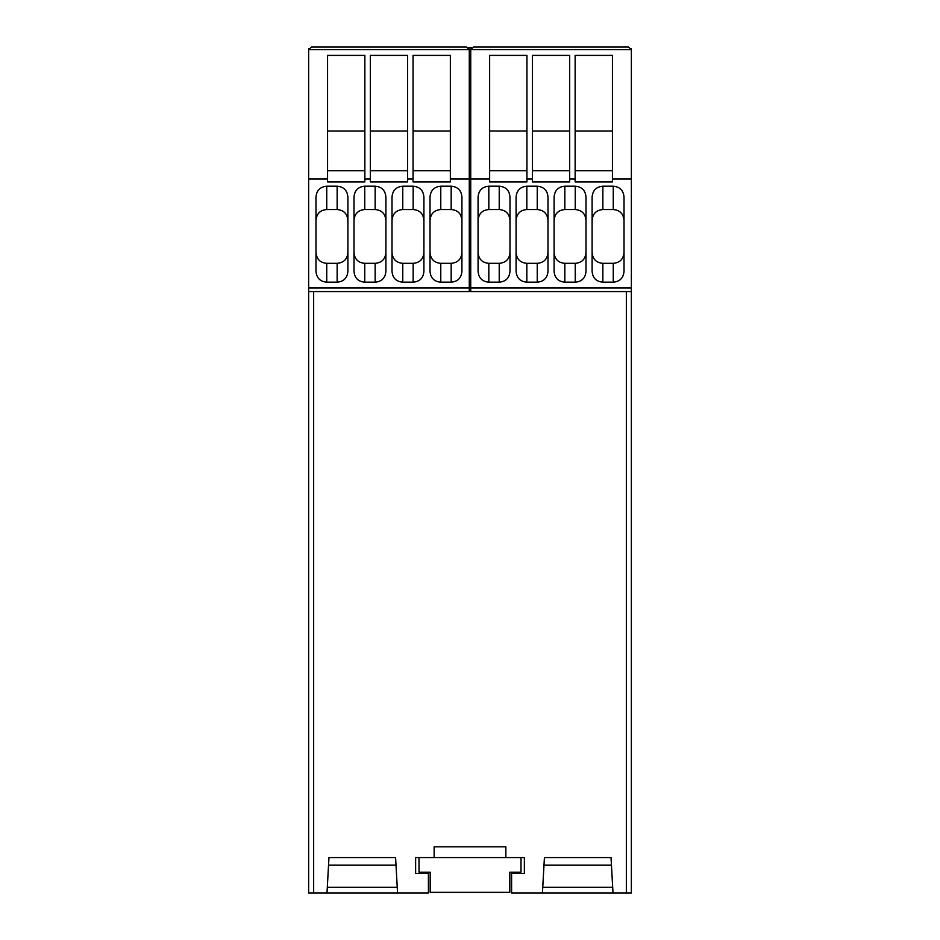 <?xml version="1.0" encoding="UTF-8"?>
<svg xmlns="http://www.w3.org/2000/svg" width="940" height="940" viewBox="0 0 940 940"><rect width="100%" height="100%" fill="white"/><g stroke="black" fill="none" stroke-linecap="round" stroke-linejoin="round"><path stroke-width="1.41" d="M313.654 291.565L313.654 893L428.405 893L428.405 873.425L415.633 873.425L415.633 857.574L415.633 873.425M524.367 873.425L524.367 857.574L524.367 873.425L511.595 873.425L511.595 893L631.363 893L631.363 49.667L628.496 47L473.584 47L470.728 49.667L470.717 291.565L631.363 291.565M313.654 893L308.637 893L308.637 291.565L469.283 291.565L469.283 49.867L466.416 47L311.493 47L308.637 49.667L308.637 291.565M613.009 893L611.035 857.574L544.413 857.574L542.439 893M524.367 857.574L415.633 857.574M505.861 857.574L505.861 846.811L434.139 846.811L434.139 857.574M397.561 893L395.587 857.574L328.965 857.574L326.991 893M469.283 287.687L470.717 287.687M395.587 857.574L328.965 857.574M611.035 857.574L544.413 857.574M396.01 865.176L328.542 865.176M611.458 865.176L543.99 865.176M419.005 857.574L419.005 872.202L430.191 872.202L430.191 892.354L509.809 892.354L509.809 872.202L520.995 872.202L520.995 857.574M469.283 54.168L470.717 54.168M468.355 47.752L471.657 47.752M308.637 287.981L469.283 287.981M450.354 178.964L450.354 181.937L413.06 181.937L413.06 55.39L450.354 55.39L450.354 178.964L469.283 178.964M308.637 178.964L327.566 178.964L327.566 181.937L364.861 181.937L364.861 178.964L370.313 178.964L370.313 181.937L407.608 181.937L407.608 178.964L413.06 178.964M353.992 252.402C354.521 259.111 358.105 262.754 364.755 263.329L364.755 282.164L375.154 282.164C381.805 281.589 385.388 277.946 385.905 271.249L385.905 197.224C385.4 190.468 381.816 186.802 375.154 186.202L364.755 186.202L364.755 209.538C358.093 210.125 354.498 213.803 353.992 220.547M364.755 282.164C358.105 281.589 354.521 277.946 353.992 271.249L353.992 197.224C354.498 190.468 358.093 186.802 364.755 186.202M392.004 252.402C392.532 259.111 396.116 262.754 402.767 263.329L402.767 282.164L413.165 282.164C419.816 281.589 423.399 277.946 423.916 271.249L423.916 197.224C423.411 190.468 419.828 186.802 413.165 186.202L402.767 186.202L402.767 209.538C396.104 210.125 392.509 213.803 392.004 220.547M402.767 282.164C396.116 281.589 392.532 277.946 392.004 271.249L392.004 197.224C392.509 190.468 396.104 186.802 402.767 186.202M430.015 252.402C430.544 259.111 434.127 262.754 440.778 263.329L440.778 282.164L451.177 282.164C457.827 281.589 461.411 277.946 461.928 271.249L461.928 197.224C461.423 190.468 457.839 186.802 451.177 186.202L440.778 186.202L440.778 209.538C434.115 210.125 430.52 213.803 430.015 220.547M440.778 282.164C434.127 281.589 430.544 277.946 430.015 271.249L430.015 197.224C430.52 190.468 434.115 186.802 440.778 186.202M315.981 252.402C316.51 259.111 320.094 262.754 326.744 263.329L326.744 282.164L337.143 282.164C343.793 281.589 347.377 277.946 347.894 271.249L347.894 197.224C347.389 190.468 343.805 186.802 337.143 186.202L326.744 186.202L326.744 209.538C320.082 210.125 316.486 213.803 315.981 220.547M326.744 282.164C320.094 281.589 316.51 277.946 315.981 271.249L315.981 197.224C316.486 190.468 320.082 186.802 326.744 186.202M347.894 220.547C347.389 213.803 343.805 210.125 337.143 209.538L337.143 186.202M326.744 209.538L337.143 209.538M326.744 263.329L337.143 263.329C343.793 262.754 347.377 259.111 347.894 252.402M385.905 220.547C385.4 213.803 381.816 210.125 375.154 209.538L375.154 186.202M364.755 263.329L375.154 263.329C381.805 262.754 385.388 259.111 385.905 252.402M364.755 209.538L375.154 209.538M423.916 220.547C423.411 213.803 419.828 210.125 413.165 209.538L413.165 186.202M402.767 263.329L413.165 263.329C419.816 262.754 423.399 259.111 423.916 252.402M402.767 209.538L413.165 209.538M461.928 220.547C461.423 213.803 457.839 210.125 451.177 209.538L451.177 186.202M440.778 263.329L451.177 263.329C457.827 262.754 461.411 259.111 461.928 252.402M440.778 209.538L451.177 209.538M407.608 178.964L407.608 55.39L370.313 55.39L370.313 178.964M364.861 178.964L364.861 55.39L327.566 55.39L327.566 178.964M413.06 130.989L450.354 130.989M413.06 170.716L450.354 170.716M370.313 170.716L407.608 170.716M370.313 130.989L407.608 130.989M327.566 170.716L364.861 170.716M327.566 130.989L364.861 130.989M309.013 48.434L308.743 49.08L309.013 48.434M427.571 47L350.326 47M446.888 47L466.416 47L446.888 47M469.166 49.08L468.896 48.434M470.717 287.981L631.363 287.981M612.434 178.964L612.434 181.937L575.139 181.937L575.139 55.39L612.434 55.39L612.434 178.964L631.363 178.964M470.717 178.964L489.646 178.964L489.646 181.937L526.941 181.937L526.941 178.964L532.393 178.964L532.393 181.937L569.687 181.937L569.687 178.964L575.139 178.964M516.084 252.402C516.601 259.111 520.184 262.754 526.835 263.329L526.835 282.164L537.234 282.164C543.884 281.589 547.468 277.946 547.996 271.249L547.996 197.224C547.491 190.468 543.896 186.802 537.234 186.202L526.835 186.202L526.835 209.538C520.173 210.125 516.589 213.803 516.084 220.547M526.835 282.164C520.184 281.589 516.601 277.946 516.084 271.249L516.084 197.224C516.589 190.468 520.173 186.802 526.835 186.202M554.095 252.402C554.612 259.111 558.196 262.754 564.846 263.329L564.846 282.164L575.245 282.164C581.895 281.589 585.479 277.946 586.008 271.249L586.008 197.224C585.503 190.468 581.907 186.802 575.245 186.202L564.846 186.202L564.846 209.538C558.184 210.125 554.6 213.803 554.095 220.547M564.846 282.164C558.196 281.589 554.612 277.946 554.095 271.249L554.095 197.224C554.6 190.468 558.184 186.802 564.846 186.202M592.106 252.402C592.623 259.111 596.207 262.754 602.857 263.329L602.857 282.164L613.256 282.164C619.907 281.589 623.49 277.946 624.019 271.249L624.019 197.224C623.514 190.468 619.918 186.802 613.256 186.202L602.857 186.202L602.857 209.538C596.195 210.125 592.611 213.803 592.106 220.547M602.857 282.164C596.207 281.589 592.623 277.946 592.106 271.249L592.106 197.224C592.611 190.468 596.195 186.802 602.857 186.202M478.072 252.402C478.589 259.111 482.173 262.754 488.824 263.329L488.824 282.164L499.222 282.164C505.873 281.589 509.457 277.946 509.985 271.249L509.985 197.224C509.48 190.468 505.885 186.802 499.222 186.202L488.824 186.202L488.824 209.538C482.161 210.125 478.578 213.803 478.072 220.547M488.824 282.164C482.173 281.589 478.589 277.946 478.072 271.249L478.072 197.224C478.578 190.468 482.161 186.802 488.824 186.202M509.985 220.547C509.48 213.803 505.885 210.125 499.222 209.538L499.222 186.202M488.824 209.538L499.222 209.538M488.824 263.329L499.222 263.329C505.873 262.754 509.457 259.111 509.985 252.402M547.996 220.547C547.491 213.803 543.896 210.125 537.234 209.538L537.234 186.202M526.835 263.329L537.234 263.329C543.884 262.754 547.468 259.111 547.996 252.402M526.835 209.538L537.234 209.538M586.008 220.547C585.503 213.803 581.907 210.125 575.245 209.538L575.245 186.202M564.846 263.329L575.245 263.329C581.895 262.754 585.479 259.111 586.008 252.402M564.846 209.538L575.245 209.538M624.019 220.547C623.514 213.803 619.918 210.125 613.256 209.538L613.256 186.202M602.857 263.329L613.256 263.329C619.907 262.754 623.49 259.111 624.019 252.402M602.857 209.538L613.256 209.538M569.687 178.964L569.687 55.39L532.393 55.39L532.393 178.964M526.941 178.964L526.941 55.39L489.646 55.39L489.646 178.964M575.139 130.989L612.434 130.989M575.139 170.716L612.434 170.716M532.393 170.716L569.687 170.716M532.393 130.989L569.687 130.989M489.646 170.716L526.941 170.716M489.646 130.989L526.941 130.989M471.105 48.434L470.834 49.08M589.662 47L512.418 47M631.257 49.08L630.987 48.434L631.257 49.08M308.637 54.168L308.637 49.867M631.363 54.168L631.363 49.867M626.346 291.565L626.346 893M397.244 887.266L327.308 887.266M612.692 887.266L542.756 887.266M337.143 282.164L337.143 263.329M375.154 282.164L375.154 263.329M413.165 282.164L413.165 263.329M451.177 282.164L451.177 263.329M469.272 49.667L308.637 49.667M499.222 282.164L499.222 263.329M537.234 282.164L537.234 263.329M575.245 282.164L575.245 263.329M613.256 282.164L613.256 263.329M631.363 49.667L470.728 49.667"/></g></svg>
